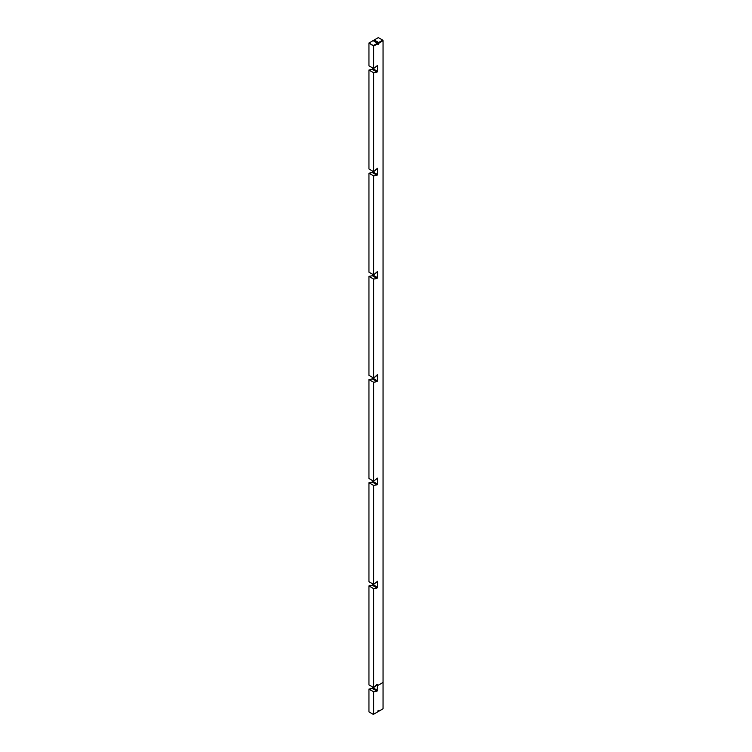 <?xml version="1.0" encoding="UTF-8"?>
<svg xmlns="http://www.w3.org/2000/svg" width="752" height="752" viewBox="0 0 752 752"><rect width="100%" height="100%" fill="white"/><g stroke="black" fill="none" stroke-linecap="round" stroke-linejoin="round"><path stroke-width="1.13" d="M373.65 46.107L373.65 68.517L377.551 65.386L377.551 71.374L377.043 72.098L373.65 72.747L373.65 171.7L377.551 168.561L377.551 174.549L377.043 175.272L373.65 175.921L373.65 274.875L377.551 271.735L377.551 277.723L377.043 278.447L373.65 279.095L373.65 378.049L377.551 374.919L377.551 380.897L377.043 381.631L373.65 382.279L373.65 481.224L377.551 478.093L377.551 484.072L377.043 484.805L373.65 485.454L373.65 584.407L377.551 581.268L377.551 587.256L377.043 587.979L373.65 588.628L373.65 687.582L377.043 684.311L377.551 685.627L383.05 682.449L383.05 40.674L378.942 43.052L378.153 44.509L377.758 43.738L373.65 46.107L368.95 43.033L368.95 65.809L373.65 68.517L373.65 46.107L377.758 43.738L377.448 43.193L373.33 45.562L373.65 46.107M373.65 68.517L368.95 65.809L368.95 43.033L373.33 45.562L377.448 43.193L377.871 44.528L378.557 44.274L377.758 43.813L378.557 44.274L378.942 43.588L374.91 41.727L378.942 43.588L378.632 42.507L375.022 40.42L375.022 41.332L375.022 40.42L378.942 43.052L383.05 40.674L382.74 40.138L378.632 42.507L382.74 40.138L383.05 40.674L383.05 682.449L377.551 685.627L377.043 691.154L373.65 691.802L373.65 714.221L377.758 711.843L378.153 710.621L378.942 711.157L383.05 708.788L383.05 682.449L383.05 708.788L378.942 711.157L378.829 710.367L378.153 710.621L377.758 711.843L373.65 714.221L373.65 691.802L368.95 689.086L368.95 711.862L373.33 714.4L377.758 711.843L373.33 714.4L368.95 711.862L368.95 689.086L373.65 691.802L377.043 691.154L372.334 688.437L368.95 689.086L372.334 688.437L377.043 691.154L377.551 684.442L373.65 687.582L368.95 684.865L373.65 687.582L373.65 588.628L368.95 585.911L368.95 684.865L368.95 585.911L373.65 588.628L377.043 587.979L372.334 585.263L368.95 585.911L372.334 585.263L377.043 587.979L377.551 587.256L372.851 584.539L372.334 585.263L372.851 584.539L377.551 587.256L377.551 581.268L373.65 584.407L368.95 581.691L373.65 584.407L373.65 485.454L368.95 482.737L368.95 581.691L368.95 482.737L373.65 485.454L377.043 484.805L372.334 482.088L368.95 482.737L372.334 482.088L377.043 484.805L377.551 484.072L372.851 481.365L372.334 482.088L372.851 481.365L377.551 484.072L377.551 478.093L373.65 481.224L368.95 478.507L373.65 481.224L373.65 382.279L377.043 381.631L377.551 380.897L377.438 374.665L373.65 378.049L373.65 279.095L377.043 278.447L377.551 277.723L377.438 271.481L373.65 274.875L373.65 175.921L377.043 175.272L377.551 174.549L377.438 168.307L373.65 171.7L373.65 72.747L377.043 72.098L377.551 71.374L377.551 65.386L373.65 68.517M373.838 41.106L377.448 43.193L373.838 41.106L375.022 40.42L373.838 41.106M372.851 68.065L372.851 68.658L377.551 71.374L372.851 68.658L372.334 69.381L377.043 72.098L372.334 69.381L368.95 70.03L373.65 72.747L368.95 70.03L368.95 168.984L373.65 171.7L368.95 168.984L368.95 70.03L372.334 69.381L372.851 68.065M378.35 37.6L382.74 40.138L378.35 37.6L368.95 43.033L378.35 37.6M372.851 171.24L372.851 171.832L377.551 174.549L372.851 171.832L372.334 172.556L377.043 175.272L372.334 172.556L368.95 173.204L373.65 175.921L368.95 173.204L368.95 272.158L373.65 274.875L368.95 272.158L368.95 173.204L372.334 172.556L372.851 171.24M372.851 687.121L372.851 687.713L377.551 690.43L372.851 687.713L372.334 688.437L372.851 687.121M372.851 274.414L372.851 275.006L377.551 277.723L372.851 275.006L372.334 275.73L377.043 278.447L372.334 275.73L368.95 276.388L373.65 279.095L368.95 276.388L368.95 375.333L373.65 378.049L368.95 375.333L368.95 276.388L372.334 275.73L372.851 274.414M372.851 583.947L372.851 584.539L372.851 583.947M372.851 377.589L372.851 378.181L377.551 380.897L372.851 378.181L372.334 378.914L377.043 381.631L372.334 378.914L368.95 379.563L373.65 382.279L368.95 379.563L368.95 478.507L368.95 379.563L372.334 378.914L372.851 377.589M372.851 480.763L372.851 481.365L372.851 480.763M377.88 710.903L378.632 711.345L382.74 708.967L378.632 711.345L377.88 710.903"/></g></svg>
